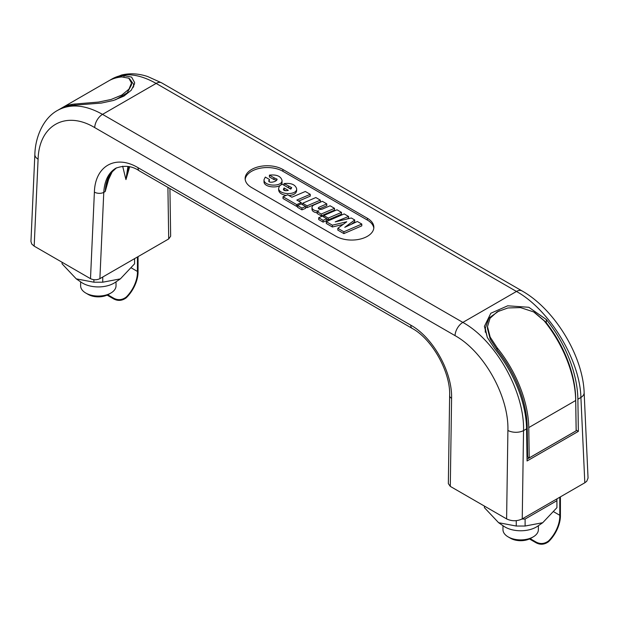 <?xml version="1.0" encoding="UTF-8"?>
<svg xmlns="http://www.w3.org/2000/svg" width="619" height="619" viewBox="0 0 619 619"><rect width="100%" height="100%" fill="white"/><g stroke="black" fill="none" stroke-linecap="round" stroke-linejoin="round"><path stroke-width="0.93" d="M546.329 322.762L546.329 319.52L528.804 307.279L507.673 305.809L490.813 313.253L484.398 326.375L487.331 337.479L495.022 349.139A88.486 51.091 60 0 1 526.576 428.851L523.542 430.6C524.649 391.904 495.927 340.69 462.857 322.406L516.47 291.448L156.143 83.418L102.53 114.368C85.36 104.789 70.427 103.435 57.729 110.306L59.439 109.323A88.486 51.091 -120 0 1 72.671 105.3L101.276 103.087L113.54 100.448L123.978 96.061L131.259 90.219L134.485 83.913L134.602 82.536L131.592 77.089L123.978 75.673A88.486 51.091 -120 0 0 110.747 79.696A88.486 51.091 -120 0 0 109.664 80.354M156.143 83.418C138.989 73.823 124.427 72.253 112.457 78.714L121.587 75.015C129.967 73.019 138.679 73.529 147.732 76.555L161.667 82.869A11.065 6.383 -60 0 0 156.143 83.418M170.658 236.187L168.708 238.934L99.891 278.666L103.775 192.37C104.495 180.74 108.495 172.693 115.776 168.236L115.784 168.236C124.357 165.01 132.249 165.907 139.445 170.945A6.639 3.83 120 0 0 139.445 170.945A6.639 3.83 120 0 1 138.068 167.71C115.776 154.301 95.102 165.838 94.39 192.091A6.639 3.76 2.6 0 0 103.775 192.37L105.215 191.542L109.439 176.438M285.777 190.714L284.113 189.754L283.773 190.118M284.113 189.754L284.113 187.944L283.37 189.29C283.742 190.675 285.39 191.031 288.299 190.366L284.113 187.944M282.148 184.168L290.752 189.135L291.704 187.611L284.044 183.58C291.178 182.829 295.387 184.578 296.663 188.826C297.105 195.565 278.202 194.9 278.643 188.191L279.564 185.909L282.148 184.168M273.954 177.754L269.412 175.131C276.546 174.388 280.755 176.129 282.032 180.377C282.473 187.124 263.57 186.451 264.011 179.742L265.303 177.088L269.482 179.495L268.739 180.849C268.538 183.58 277.258 181.824 277.072 179.162L273.954 177.754L273.954 179.564L276.67 180.144M322.275 216.163L326.809 218.778L323.095 220.302L318.684 217.756L322.275 216.163M337.827 228.295L346.764 221.749L332.364 225.177L326.275 221.664L344.179 213.919L348.59 216.464L335.212 221.873L351.29 217.989L354.718 219.969L344.76 227.343L357.356 221.494L361.798 224.055L343.885 231.792L337.827 228.295L337.827 230.106L343.885 233.603L343.885 231.792M323.783 215.513L336.999 209.787L341.495 212.379L328.24 218.081L323.783 215.513L323.783 217.037M305.322 191.48L310.235 194.32L296.841 200.076L301.283 202.637L296.679 204.603L283.007 196.726L287.688 194.792L291.897 197.221L305.322 191.48M301.113 203.914L305.647 206.537L301.933 208.061L297.522 205.508L301.113 203.914M302.621 203.264L315.837 197.538L320.333 200.13L307.078 205.841L302.621 203.264L302.621 204.788M318.955 207.272L318.228 208.123C318.839 209.354 320.162 209.694 322.205 209.152L330.082 205.779L334.508 208.332L321.215 214.042L317.16 211.698L318.878 210.947A5.997 3.459 180 0 1 312.007 207.52A5.997 3.459 180 0 1 314.096 204.897L322.329 201.299L326.786 203.875L318.955 207.272L318.955 209.044M278.643 188.191L278.643 189.994C278.999 192.788 281.506 194.598 286.156 195.426M288.988 195.542C293.731 195.078 296.292 193.438 296.663 190.629L296.663 188.826M284.044 185.259L284.044 183.58M288.586 187.882L288.586 186.203M291.301 188.594L288.787 187.998M269.141 181.669L269.482 179.495M264.011 179.742L264.011 181.545C263.57 188.261 282.473 188.927 282.032 182.187L282.032 180.377M273.954 179.564L269.412 176.941L269.412 175.131M326.809 218.778L326.809 220.588L323.095 222.113L318.684 219.559L318.684 217.756M323.095 222.113L323.095 220.302M361.798 224.055L361.798 225.858L343.885 233.603M354.718 219.969L354.718 221.772L351.29 224.31M348.59 216.464L348.59 218.275L346.323 219.188M343.112 224.426L332.364 226.987L326.275 223.467L326.275 221.664M332.364 226.987L332.364 225.177M341.495 212.379L341.495 214.182L328.24 219.892L326.809 219.064M328.24 219.892L328.24 218.081M296.679 204.603L296.679 206.413L283.007 198.529L283.007 196.726M296.679 206.413L297.522 206.05M301.283 204.015L301.283 202.637M298.637 201.105L310.235 196.13L310.235 194.32M305.647 206.537L305.647 208.34L301.933 209.864L297.522 207.319L297.522 205.508M301.933 209.864L301.933 208.061M320.333 200.13L320.333 201.941L307.078 207.644L305.647 206.816M307.078 207.644L307.078 205.841M318.994 209.067L326.786 205.678L326.786 203.875M312.007 207.52L312.007 209.323A5.997 3.459 0 0 0 317.16 212.75M321.215 214.042L321.215 215.845L317.16 213.509L317.16 211.698M321.215 215.845L334.508 210.143L334.508 208.332M373.799 228.194A22.122 12.775 0 0 0 367.369 220.062L367.369 218.259A22.122 12.775 180 0 1 373.853 227.289A22.122 12.775 180 0 1 360.196 239.089A22.122 12.775 180 0 1 336.086 236.319L251.616 187.549A22.122 12.775 180 0 1 245.132 178.52A22.122 12.775 180 0 1 258.788 166.72A22.122 12.775 180 0 1 282.898 169.49L367.369 218.259M245.194 179.425A22.122 12.775 0 0 1 259.523 168.36A22.122 12.775 0 0 1 282.898 171.293L367.369 220.062M522.049 290.938A11.065 6.383 -60 0 0 522.003 290.907A11.065 6.383 -60 0 1 522.003 290.907A11.065 6.383 -60 0 0 516.47 291.448C549.494 309.763 579.995 359.949 580.908 397.475A11.065 6.492 -2.6 0 0 584.143 392.616L584.143 392.616A11.065 6.492 -2.6 0 0 584.135 392.547M546.329 319.52A88.486 51.091 60 0 1 577.883 399.224L580.908 397.475L584.816 482.774L586.727 481.296L588.05 478.085L584.143 392.616C582.974 355.763 554.407 309.02 521.995 290.899L161.667 82.869M450.292 486.387L451.584 398.311A6.639 3.629 -179.2 0 1 449.642 395.696L448.342 483.625L450.292 486.387L506.605 518.9L507.905 430.437C509.004 396.508 483.981 351.638 455.042 335.63L94.715 127.599A11.065 6.383 120 0 1 102.53 114.368L462.857 322.406A11.065 6.383 120 0 0 455.042 335.63M584.816 482.774L522.243 518.9C517.027 521.36 511.812 521.36 506.605 518.9M577.883 399.224L578.363 431.366L576.157 430.089M526.576 428.851L527.055 460.985L578.363 431.366M128.651 166.658L125.99 179.541L129.634 166.875M127.932 166.526L125.936 179.58L122.663 166.209M94.39 192.091L90.498 278.666C93.631 280.144 96.757 280.144 99.891 278.666M90.498 278.666L34.184 246.153L38.092 159.191C39.02 125.17 65.815 110.213 94.715 127.599M57.729 110.306L57.722 110.314C43.059 118.183 35.229 137.526 34.857 154.495A11.065 6.267 2.6 0 0 34.857 154.502L30.95 241.472L31.731 244.002L34.184 246.153M107.799 181.088L112.186 171.827L116.465 167.865C109.625 172.461 105.88 180.346 105.215 191.542L107.876 180.787M128.659 168.786L125.936 179.58M538.375 525.693L538.375 529.678A17.696 10.221 180 0 1 533.191 536.897A17.696 10.221 180 0 1 508.16 536.897A17.696 10.221 180 0 1 502.976 529.678L502.976 525.693M533.191 536.897L530.793 538.282L533.191 536.897M508.16 536.897L510.559 538.282A14.307 8.256 0 0 0 530.793 538.282M116.024 281.846L116.024 285.831A17.696 10.221 180 0 1 110.84 293.058A17.696 10.221 180 0 1 85.809 293.058A17.696 10.221 180 0 1 80.625 285.831L80.625 281.846M110.84 293.058L108.441 294.443L110.84 293.058M85.809 293.058L88.208 294.443A14.307 8.256 0 0 0 108.441 294.443M548.519 540.952C544.449 543.946 540.279 544.302 536.008 542.02L536.008 542.739C540.271 545.014 544.441 544.674 548.519 541.718L548.519 540.952A23.777 13.726 120 0 0 559.785 515.287L559.785 497.219L560.412 496.864L560.412 514.923A24.659 14.237 -60 0 1 548.519 541.718M529.462 538.963L536.008 542.739M530.15 538.638L536.008 542.02M553.75 511.805L559.785 515.287M542.731 522.707L537.586 526.235A22.122 12.775 180 0 1 503.773 526.235L498.62 522.707L516.254 526.034L525.105 526.034L542.731 522.707L556.922 507.665L556.922 500.678L525.105 519.055L525.105 526.034M484.429 506.102L484.429 507.665L498.62 522.707M516.254 520.68L516.254 526.034M525.105 519.055L521.964 519.055M556.922 498.875L556.922 500.678M126.168 297.112C122.098 300.107 117.927 300.455 113.656 298.172L113.656 298.9C117.92 301.167 122.09 300.826 126.168 297.871L126.168 297.112A23.777 13.726 120 0 0 137.433 271.439L137.433 256.993M138.052 256.63L138.052 271.083A24.659 14.237 -60 0 1 126.168 297.871M107.11 295.116L113.656 298.9M107.791 294.791L113.656 298.172M131.398 267.957L137.433 271.439M120.38 278.867L115.227 282.388A22.122 12.775 180 0 1 81.414 282.388L76.269 278.867L93.902 282.194L102.746 282.194L120.38 278.867L134.571 263.818L134.571 258.641M62.078 262.255L62.078 263.818L76.269 278.867M93.902 279.711L93.902 282.194M102.746 277.018L102.746 282.194M74.86 105.137L74.86 104.031L98.529 102.065L111.08 99.481L121.788 95.063L128.953 89.159L131.507 83.023L128.822 78.187L121.788 76.942A88.486 51.091 -120 0 0 108.557 80.965L61.629 108.054A88.486 51.091 -120 0 0 60.546 108.712M74.86 104.031A88.486 51.091 -120 0 0 61.629 108.054M129.595 78.745L133.719 84.494L133.085 87.635M131.507 82.931L131.507 84.788L127.22 92.881L115.567 99.798M526.529 427.102L527.195 426.715L527.651 456.992L529.214 457.898L576.142 430.809L575.693 400.493L528.765 427.582L529.214 457.898M575.693 400.493A88.486 51.091 60 0 0 544.14 320.781L533.655 311.914L520.471 307.589L507.92 307.953L497.212 311.814L490.047 318.274L487.493 326.631L490.178 337.123L497.212 347.878A88.486 51.091 60 0 1 528.765 427.582M527.195 426.715A86.273 49.814 -120 0 0 497.212 349.967L490.186 339.08L487.493 328.635L487.493 326.778M534.522 312.417L545.703 321.973A86.273 49.814 -120 0 1 575.693 398.713L576.173 430.824L527.024 459.197M487.308 337.425L485.281 328.333L488.995 318.034L499.285 310.73M485.281 332.21L485.281 328.333M123.978 76.895L123.978 75.673M168.708 238.934L167.911 187.379M282.898 171.293L282.898 169.49M412.239 328.441A6.639 3.83 -60 0 1 412.177 328.403L412.177 328.403A6.639 3.83 -60 0 1 410.807 325.176L138.068 167.71M451.584 398.311C452.427 372.135 433.13 337.525 410.807 325.176M139.437 170.945L412.177 328.403C432.201 339.135 450.694 372.243 449.642 395.696L449.642 395.696A6.639 3.629 -179.2 0 1 449.642 395.634M522.243 518.9L523.542 430.6A11.065 6.051 -179.2 0 1 507.905 430.437M34.857 154.502A11.065 6.267 2.6 0 0 38.092 159.191M497.212 349.967L497.212 347.878M170.658 236.164L169.916 188.54M129.278 166.797L128.582 169.088M110.747 79.696L112.457 78.714M133.719 84.494L133.719 86.374"/></g></svg>
